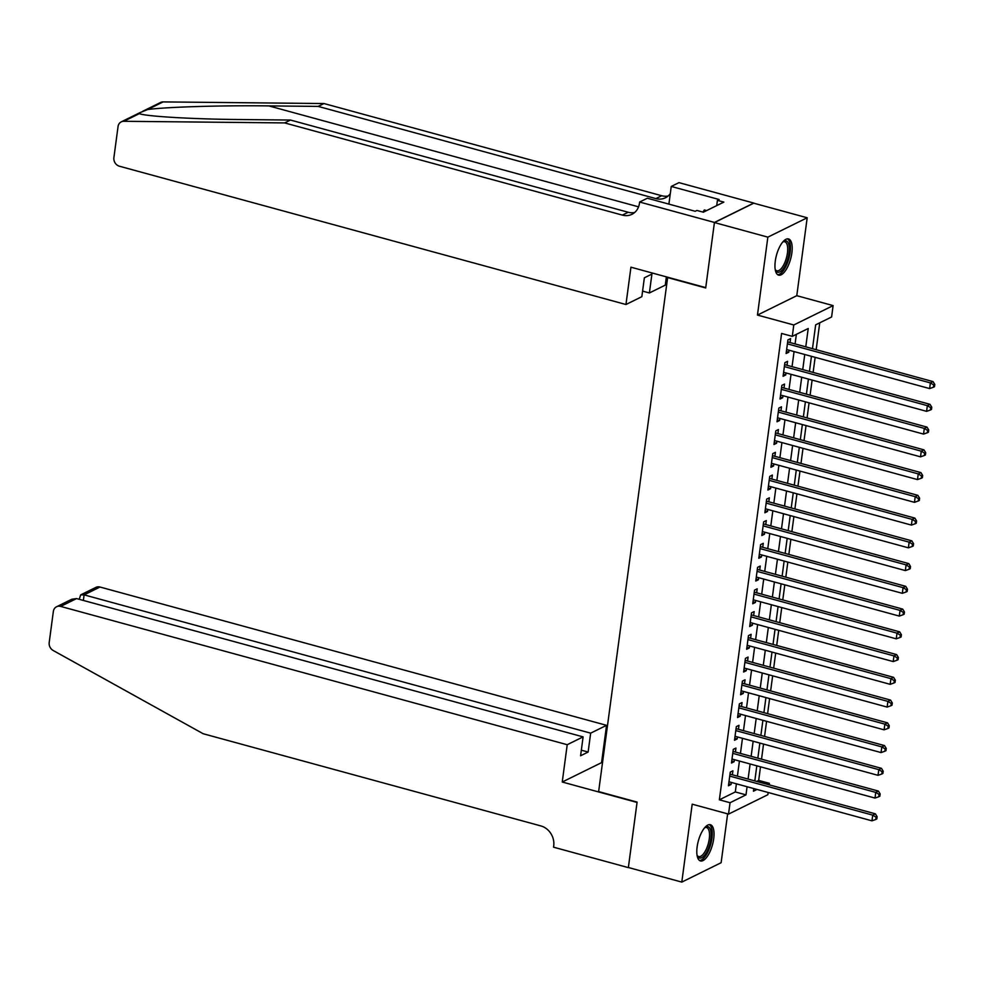 <?xml version="1.0" encoding="UTF-8"?>
<svg xmlns="http://www.w3.org/2000/svg" width="984" height="984" viewBox="0 0 984 984"><rect width="100%" height="100%" fill="white"/><g stroke="black" fill="none" stroke-linecap="round" stroke-linejoin="round"><path stroke-width="1.48" d="M713.707 838.737A18.77 7.319 105.3 0 0 710.35 824.715A18.77 7.319 105.3 0 0 697.127 846.916A18.77 7.319 105.3 0 0 700.473 860.939A18.77 7.319 105.3 0 0 713.707 838.737M791.862 252.95A18.77 7.319 105.3 0 0 788.516 238.928A18.77 7.319 105.3 0 0 775.281 261.117A18.77 7.319 105.3 0 0 778.627 275.139A18.77 7.319 105.3 0 0 791.862 252.95M756.671 781.419L758.689 780.423L769.377 783.338L769.181 784.838M768.16 792.489L767.864 794.715L728.529 814.1L730.054 802.723L745.995 794.863L747.077 786.733M667.681 277.23L598.629 791.591L637.091 802.095L628.37 867.507L681.801 882.094L721.124 862.71L727.643 813.854M667.226 277.463L705.7 287.968L714.421 222.556L753.744 203.184L807.188 217.772L767.852 237.144L757.459 315.064L793.793 324.978L833.116 305.606L831.603 316.983L815.662 324.831L812.476 348.668M757.459 315.064L796.782 295.68L807.188 217.772M796.782 295.68L833.116 305.606M758.689 780.423L760.509 766.819M761.53 759.168L763.547 744.064M764.568 736.413L766.573 721.321M767.594 713.671L769.611 698.566M770.632 690.916L772.649 675.824M773.67 668.173L775.687 653.069M776.708 645.418L778.713 630.326M779.734 622.675L781.751 607.571M782.772 599.92L784.789 584.828M785.81 577.178L787.827 562.073M788.848 554.423L790.865 539.33M791.886 531.68L793.891 516.575M794.912 508.925L796.929 493.833M797.95 486.17L799.967 471.078M800.988 463.427L803.005 448.323M804.026 440.672L806.044 425.58M807.064 417.929L809.069 402.825M810.09 395.174L812.107 380.082M813.128 372.432L815.146 357.327M816.166 349.677L819.746 322.826M714.421 222.556L767.852 237.144M732.379 774.789L732.92 770.804L730.263 772.12L728.443 785.773L731.1 784.457L731.358 782.44M735.417 752.034L735.946 748.061L733.289 749.365L731.469 763.018L734.125 761.714L734.396 759.685M738.455 729.292L738.984 725.306L736.327 726.622L734.507 740.263L737.164 738.959L737.434 736.942M741.493 706.537L742.022 702.564L739.365 703.867L737.545 717.52L740.202 716.204L740.472 714.187M744.531 683.794L745.06 679.809L742.403 681.125L740.583 694.765L743.24 693.462L743.51 691.444M747.557 661.039L748.098 657.066L745.429 658.37L743.609 672.023L746.266 670.707L746.536 668.689M750.595 638.296L751.124 634.311L748.467 635.627L746.647 649.268L749.304 647.964L749.574 645.947M753.633 615.541L754.162 611.568L751.505 612.872L749.685 626.525L752.342 625.209L752.612 623.192M756.671 592.798L757.2 588.813L754.543 590.117L752.723 603.77L755.38 602.466L755.65 600.449M759.697 570.043L760.238 566.058L757.582 567.374L755.761 581.027L758.418 579.711L758.676 577.694M762.735 547.301L763.264 543.316L760.607 544.619L758.787 558.272L761.444 556.969L761.714 554.951M765.773 524.546L766.302 520.561L763.645 521.877L761.825 535.53L764.482 534.214L764.752 532.196M768.811 501.803L769.34 497.818L766.684 499.122L764.863 512.775L767.52 511.471L767.791 509.454M771.85 479.048L772.379 475.063L769.722 476.379L767.901 490.032L770.558 488.716L770.829 486.699M774.875 456.293L775.417 452.32L772.76 453.624L770.927 467.277L773.584 465.973L773.854 463.944M777.913 433.55L778.442 429.565L775.786 430.881L773.965 444.522L776.622 443.218L776.893 441.201M780.952 410.795L781.481 406.822L778.824 408.126L777.003 421.779L779.66 420.463L779.931 418.446M783.99 388.053L784.519 384.067L781.862 385.384L780.041 399.024L782.698 397.721L782.969 395.703M787.015 365.298L787.557 361.325L784.9 362.629L783.079 376.282L785.736 374.966L785.995 372.948M805.773 346.848L808.221 328.496L792.28 336.356L781.591 333.441L719.365 799.808L735.306 791.948L736.389 783.817M737.41 776.167L739.427 761.062M740.448 753.412L742.465 738.32M743.486 730.669L745.503 715.565M746.524 707.914L748.529 692.822M749.55 685.171L751.567 670.067M752.588 662.416L754.605 647.312M755.626 639.661L757.643 624.569M758.664 616.919L760.681 601.814M761.702 594.164L763.707 579.072M764.728 571.421L766.745 556.317M767.766 548.666L769.783 533.574M770.804 525.923L772.821 510.819M773.842 503.168L775.859 488.076M776.88 480.426L778.885 465.321M779.906 457.671L781.923 442.579M782.944 434.928L784.961 419.824M785.982 412.173L788 397.069M789.02 389.418L791.025 374.326M792.046 366.675L794.063 351.571M795.084 343.92L796.364 334.339M790.054 342.555L790.582 338.57L787.926 339.886L786.105 353.527L788.762 352.223L789.033 350.206M728.529 814.1L692.195 804.174L681.801 882.094M719.365 799.808L730.054 802.723M792.28 336.356L793.793 324.978M753.781 788.565L753.436 791.197L757.004 789.439M767.36 784.334L769.377 783.338M811.456 356.319L809.451 371.423M808.43 379.074L806.413 394.178M805.392 401.829L803.375 416.921M802.354 424.571L800.336 439.676M799.316 447.326L797.298 462.418M796.277 470.069L794.273 485.173M793.252 492.824L791.234 507.916M790.214 515.567L788.196 530.671M787.175 538.322L785.158 553.414M784.137 561.064L782.12 576.169M781.099 583.819L779.094 598.912M778.073 606.562L776.056 621.667M775.035 629.317L773.018 644.409M771.997 652.06L769.98 667.164M768.959 674.815L766.954 689.919M765.933 697.57L763.916 712.662M762.895 720.313L760.878 735.417M759.857 743.068L757.84 758.16M756.819 765.81L754.802 780.915M748.098 779.082L750.115 763.978M751.136 756.327L753.154 741.235M754.174 733.584L756.192 718.48M757.213 710.829L759.217 695.737M760.238 688.087L762.256 672.982M763.276 665.332L765.294 650.239M766.315 642.589L768.332 627.484M769.353 619.834L771.358 604.742M772.379 597.091L774.396 581.987M775.417 574.336L777.434 559.232M778.455 551.581L780.472 536.489M781.493 528.838L783.51 513.734M784.531 506.083L786.536 490.991M787.557 483.341L789.574 468.236M790.595 460.586L792.612 445.494M793.633 437.843L795.65 422.739M796.671 415.088L798.676 399.996M799.697 392.345L801.714 377.241M802.735 369.59L804.752 354.498M735.306 791.948L745.995 794.863M786.376 351.571L788.762 352.223M783.338 374.314L785.736 374.966M780.3 397.069L782.698 397.721M777.262 419.811L779.66 420.463M774.236 442.566L776.622 443.218M771.198 465.309L773.584 465.973M768.16 488.064L770.558 488.716M765.121 510.807L767.52 511.471M762.083 533.562L764.482 534.214M759.058 556.317L761.444 556.969M756.019 579.059L758.418 579.711M752.981 601.814L755.38 602.466M749.943 624.557L752.342 625.209M746.905 647.312L749.304 647.964M743.879 670.055L746.266 670.707M740.841 692.81L743.24 693.462M737.803 715.553L740.202 716.204M734.765 738.308L737.164 738.959M731.739 761.05L734.125 761.714M728.701 783.805L731.1 784.457M787.397 343.859L930.384 382.899L929.634 388.582L786.646 349.554M787.68 341.78A2.411 2.091 -116.2 0 0 788.344 342.088L933.041 381.595L930.384 382.899L933.742 384.965L933.435 387.241L934.492 386.724L934.8 384.449L933.742 384.965M934.8 384.449L933.041 381.595M929.634 388.582L933.435 387.241M782.858 241.88A16.248 6.335 -74.7 0 1 783.153 241.67A16.248 6.335 -74.7 0 1 789.106 245.828A16.248 6.335 -74.7 0 1 784.654 266.504A16.248 6.335 -74.7 0 1 775.404 270.047A16.248 6.335 -74.7 0 1 775.257 269.714M775.22 269.505A15.043 5.867 105.3 0 0 776.831 270.784A15.043 5.867 105.3 0 0 784.715 262.802A15.043 5.867 105.3 0 0 787.495 246.332A15.043 5.867 105.3 0 0 784.752 241.769A15.043 5.867 105.3 0 0 782.723 242.039M777.643 274.659A18.647 7.282 105.3 0 0 787.052 263.872A18.647 7.282 105.3 0 0 790.177 244.229A18.647 7.282 105.3 0 0 787.421 238.841M706.647 210.576L704.347 209.949L702.908 212.089M704.692 827.679A16.248 6.335 -74.7 0 1 704.987 827.458A16.248 6.335 -74.7 0 1 710.94 831.615A16.248 6.335 -74.7 0 1 706.5 852.292A16.248 6.335 -74.7 0 1 697.238 855.846A16.248 6.335 -74.7 0 1 697.09 855.514M697.053 855.305A15.043 5.867 105.3 0 0 698.677 856.572A15.043 5.867 105.3 0 0 706.549 848.589A15.043 5.867 105.3 0 0 709.329 832.12A15.043 5.867 105.3 0 0 706.598 827.556A15.043 5.867 105.3 0 0 704.556 827.839M699.476 860.446A18.647 7.282 105.3 0 0 708.886 849.672A18.647 7.282 105.3 0 0 712.01 830.029A18.647 7.282 105.3 0 0 709.255 824.629M142.68 111.303L160.589 102.484A7.22 6.285 63.8 0 1 163.135 101.905L323.994 103.541L318.176 106.407L268.853 105.903C221.99 105.288 164.722 107.022 147.575 109.568L139.679 112.779L140.072 113.837M290.489 120.048L284.671 122.914L123.8 121.29L139.359 113.627C145.657 116.419 193.737 119.212 241.166 119.544L290.489 120.048L628.198 212.249A16.839 14.662 -116.2 0 0 634.668 212.495M666.377 276.873L665.282 285.126L649.391 292.961L651.912 274.081L644.36 277.796L641.851 296.676L625.959 304.511L119.396 166.21A7.22 6.285 -116.2 0 1 113.898 157.637L118.043 126.579A7.22 6.285 -116.2 0 1 121.266 121.856A7.22 6.285 -116.2 0 1 123.8 121.29M284.671 122.914L622.38 215.115A16.839 14.662 -116.2 0 0 631.949 214.303A16.839 14.662 -116.2 0 0 639.465 203.27L639.625 202.028L647.337 198.227L695.208 211.289L696.918 210.453L703.326 212.212L723.843 202.101L717.422 200.355L719.132 199.506L671.248 186.443L678.96 182.643L753.769 203.061L714.433 222.445L705.737 287.623L630.929 267.193L625.959 304.511M323.994 103.541L661.703 195.73A16.839 14.662 -116.2 0 0 668.173 195.976M670.288 193.676A16.839 14.662 -116.2 0 1 665.455 197.784A16.839 14.662 -116.2 0 1 655.885 198.596L318.176 106.407M639.625 202.028L714.433 222.445M649.391 292.961L642.589 291.104M671.248 186.443L668.899 204.106M717.422 200.355L716.721 205.607M567.214 744.704L60.664 606.415A7.22 6.285 -116.2 0 0 56.568 606.759A7.22 6.285 -116.2 0 0 53.345 611.482L49.2 642.54A7.22 6.285 -116.2 0 0 53.197 650.498L203.171 733.732L540.88 825.933A16.839 14.662 63.8 0 1 553.709 845.945L553.549 847.187L628.358 867.617L637.054 802.44L562.245 782.022L567.214 744.704L583.106 736.881L580.597 755.761L588.137 752.034L590.658 733.154L606.55 725.331L99.987 587.03L84.107 594.865L83.357 600.437M590.658 733.154L84.107 594.865L80.663 594.889L95.891 587.386A7.22 6.285 63.8 0 1 99.987 587.03M602.454 762.883L601.568 762.637L606.55 725.331M562.245 782.022L601.568 762.637M583.106 736.881L76.555 598.579L60.664 606.415M588.137 752.034L581.335 750.177M56.568 606.759L71.795 599.256L76.555 598.579M79.2 599.305L80.663 594.889M784.359 366.614L927.359 405.654L926.596 411.337L783.608 372.296M784.642 364.523A2.411 2.091 -116.2 0 0 785.306 364.83L930.015 404.338L927.359 405.654L930.704 407.72L930.397 409.996L931.467 409.467L931.762 407.192L930.704 407.72M931.762 407.192L930.015 404.338M926.596 411.337L930.397 409.996M781.333 389.356L924.32 428.397L923.558 434.092L780.57 395.051M781.604 387.278A2.411 2.091 -116.2 0 0 782.28 387.585L926.977 427.093L924.32 428.397L927.666 430.475L927.359 432.751L928.429 432.222L928.724 429.947L927.666 430.475M928.724 429.947L926.977 427.093M923.558 434.092L927.359 432.751M778.295 412.112L921.282 451.152L920.52 456.834L777.532 417.794M778.565 410.021A2.411 2.091 -116.2 0 0 779.242 410.328L923.939 449.836L921.282 451.152L924.628 453.218L924.333 455.494L925.39 454.965L925.698 452.702L924.628 453.218M925.698 452.702L923.939 449.836M920.52 456.834L924.333 455.494M775.257 434.854L918.244 473.894L917.494 479.589L774.494 440.549M775.54 432.776A2.411 2.091 -116.2 0 0 776.204 433.083L920.901 472.591L918.244 473.894L921.59 475.973L921.295 478.249L922.352 477.72L922.66 475.444L921.59 475.973M922.66 475.444L920.901 472.591M917.494 479.589L921.295 478.249M772.219 457.609L915.206 496.649L914.456 502.332L771.468 463.292M772.501 455.531A2.411 2.091 -116.2 0 0 773.166 455.838L917.875 495.333L915.206 496.649L918.564 498.716L918.256 500.991L919.314 500.475L919.622 498.199L918.564 498.716M919.622 498.199L917.875 495.333M914.456 502.332L918.256 500.991M769.193 480.352L912.18 519.392L911.418 525.087L768.43 486.047M769.463 478.273A2.411 2.091 -116.2 0 0 770.14 478.581L914.837 518.088L912.18 519.392L915.526 521.471L915.218 523.746L916.288 523.217L916.584 520.942L915.526 521.471M916.584 520.942L914.837 518.088M911.418 525.087L915.218 523.746M766.155 503.107L909.142 542.147L908.38 547.83L765.392 508.789M766.425 501.028A2.411 2.091 -116.2 0 0 767.102 501.336L911.799 540.831L909.142 542.147L912.488 544.213L912.18 546.489L913.25 545.972L913.558 543.697L912.488 544.213M913.558 543.697L911.799 540.831M908.38 547.83L912.18 546.489M763.117 525.862L906.104 564.89L905.341 570.585L762.354 531.544M763.399 523.771A2.411 2.091 -116.2 0 0 764.064 524.078L908.761 563.586L906.104 564.89L909.45 566.968L909.154 569.244L910.212 568.715L910.52 566.44L909.45 566.968M910.52 566.44L908.761 563.586M905.341 570.585L909.154 569.244M760.079 548.605L903.066 587.645L902.316 593.327L759.328 554.287M760.361 546.526A2.411 2.091 -116.2 0 0 761.026 546.833L905.723 586.329L903.066 587.645L906.424 589.711L906.116 591.987L907.174 591.47L907.482 589.195L906.424 589.711M907.482 589.195L905.723 586.329M902.316 593.327L906.116 591.987M757.04 571.36L900.04 610.388L899.278 616.082L756.29 577.042M757.323 569.269A2.411 2.091 -116.2 0 0 757.987 569.576L902.697 609.084L900.04 610.388L903.386 612.466L903.078 614.742L904.148 614.213L904.444 611.937L903.386 612.466M904.444 611.937L902.697 609.084M899.278 616.082L903.078 614.742M754.015 594.102L897.002 633.143L896.239 638.825L753.252 599.797M754.285 592.024A2.411 2.091 -116.2 0 0 754.962 592.331L899.659 631.839L897.002 633.143L900.348 635.209L900.04 637.484L901.11 636.968L901.405 634.692L900.348 635.209M901.405 634.692L899.659 631.839M896.239 638.825L900.04 637.484M750.976 616.857L893.964 655.898L893.201 661.58L750.214 622.54M751.247 614.766A2.411 2.091 -116.2 0 0 751.924 615.074L896.621 654.581L893.964 655.898L897.31 657.964L897.014 660.239L898.072 659.711L898.38 657.435L897.31 657.964M898.38 657.435L896.621 654.581M893.201 661.58L897.014 660.239M747.938 639.6L890.926 678.64L890.176 684.323L747.176 645.295M748.221 637.521A2.411 2.091 -116.2 0 0 748.885 637.829L893.583 677.336L890.926 678.64L894.271 680.719L893.976 682.982L895.034 682.466L895.342 680.19L894.271 680.719M895.342 680.19L893.583 677.336M890.176 684.323L893.976 682.982M744.9 662.355L887.888 701.395L887.137 707.078L744.15 668.038M745.183 660.264A2.411 2.091 -116.2 0 0 745.847 660.571L890.545 700.079L887.888 701.395L891.246 703.462L890.938 705.737L891.996 705.208L892.304 702.933L891.246 703.462M892.304 702.933L890.545 700.079M887.137 707.078L890.938 705.737M741.875 685.098L884.862 724.138L884.099 729.833L741.112 690.793M742.145 683.019A2.411 2.091 -116.2 0 0 742.822 683.326L887.519 722.834L884.862 724.138L888.208 726.217L887.9 728.492L888.97 727.963L889.265 725.688L888.208 726.217M889.265 725.688L887.519 722.834M884.099 729.833L887.9 728.492M738.836 707.853L881.824 746.893L881.061 752.576L738.074 713.535M739.107 705.762A2.411 2.091 -116.2 0 0 739.784 706.069L884.481 745.577L881.824 746.893L885.169 748.959L884.862 751.235L885.932 750.706L886.24 748.443L885.169 748.959M886.24 748.443L884.481 745.577M881.061 752.576L884.862 751.235M735.798 730.595L878.786 769.636L878.023 775.331L735.036 736.29M736.081 728.517A2.411 2.091 -116.2 0 0 736.745 728.824L881.443 768.332L878.786 769.636L882.131 771.714L881.836 773.99L882.894 773.461L883.201 771.185L882.131 771.714M883.201 771.185L881.443 768.332M878.023 775.331L881.836 773.99M732.76 753.35L875.748 792.391L874.997 798.073L731.998 759.033M733.043 751.272A2.411 2.091 -116.2 0 0 733.707 751.579L878.404 791.074L875.748 792.391L879.106 794.457L878.798 796.732L879.856 796.216L880.163 793.94L879.106 794.457M880.163 793.94L878.404 791.074M874.997 798.073L878.798 796.732M729.722 776.093L872.722 815.133L871.959 820.828L728.972 781.788M730.005 774.014A2.411 2.091 -116.2 0 0 730.669 774.322L875.379 813.829L872.722 815.133L876.067 817.212L875.76 819.487L876.818 818.959L877.125 816.683L876.067 817.212M877.125 816.683L875.379 813.829M871.959 820.828L875.76 819.487M787.581 342.457L788.344 342.088M268.853 105.903L638.567 206.837M628.198 212.249L622.38 215.115M655.885 198.596L661.703 195.73M163.135 101.905L147.575 109.568M784.556 365.212L785.306 364.83M781.517 387.954L782.28 387.585M778.479 410.709L779.242 410.328M775.441 433.452L776.204 433.083M772.415 456.207L773.166 455.838M769.377 478.962L770.14 478.581M766.339 501.705L767.102 501.336M763.301 524.46L764.064 524.078M760.263 547.202L761.026 546.833M757.237 569.957L757.987 569.576M754.199 592.7L754.962 592.331M751.161 615.455L751.924 615.074M748.123 638.198L748.885 637.829M745.085 660.953L745.847 660.571M742.059 683.696L742.822 683.326M739.021 706.451L739.784 706.069M735.983 729.193L736.745 728.824M732.945 751.948L733.707 751.579M729.919 774.703L730.669 774.322M139.421 112.914L121.266 121.856"/></g></svg>
